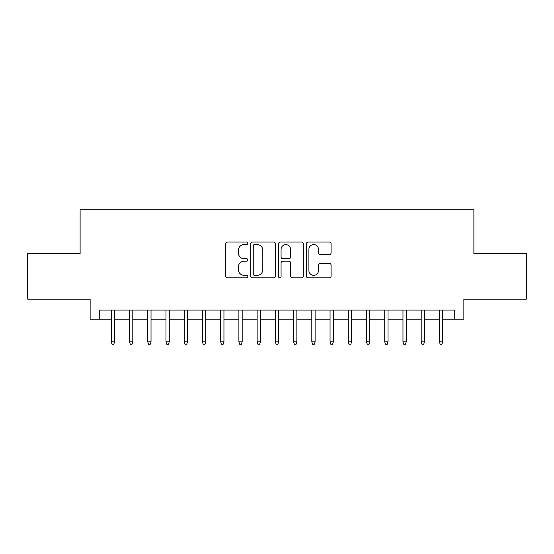 <?xml version="1.0" encoding="UTF-8"?>
<svg xmlns="http://www.w3.org/2000/svg" width="554" height="554" viewBox="0 0 554 554"><rect width="100%" height="100%" fill="white"/><g stroke="black" fill="none" stroke-linecap="round" stroke-linejoin="round"><path stroke-width="0.83" d="M247.832 243.31A1.253 1.253 0 0 0 246.578 242.063L227.569 242.063A1.787 1.787 0 0 0 225.776 243.85L225.776 276.058A1.787 1.787 0 0 0 227.569 277.852L246.578 277.852A1.253 1.253 0 0 0 247.832 276.598A1.253 1.253 0 0 0 246.578 275.345L244.12 275.345A5.727 5.727 0 0 1 238.393 269.618L238.393 266.931A5.727 5.727 0 0 1 244.12 261.204L246.578 261.204A1.253 1.253 0 0 0 247.832 259.958A1.253 1.253 0 0 0 246.578 258.704L244.12 258.704A5.727 5.727 0 0 1 238.393 252.977L238.393 250.29A5.727 5.727 0 0 1 244.12 244.563L246.578 244.563A1.253 1.253 0 0 0 247.832 243.31M329.298 254.674A1.787 1.787 0 0 0 331.084 252.887L331.084 243.85A1.787 1.787 0 0 0 329.298 242.063L308.183 242.063A1.787 1.787 0 0 0 306.39 243.85L306.39 276.058A1.787 1.787 0 0 0 308.183 277.852L329.298 277.852A1.787 1.787 0 0 0 331.084 276.058L331.084 265.144A1.787 1.787 0 0 0 329.298 263.358L320.26 263.358A1.787 1.787 0 0 0 318.467 265.144L318.467 270.56A4.785 4.785 0 0 1 313.682 275.345A4.785 4.785 0 0 1 308.897 270.56L308.897 249.355A4.785 4.785 0 0 1 313.682 244.563A4.785 4.785 0 0 1 318.467 249.355L318.467 252.887A1.787 1.787 0 0 0 320.26 254.674L329.298 254.674M99.256 319.201L99.256 310.088L454.744 310.088L454.744 319.201L463.864 319.201L463.864 299.153L526.3 299.153L526.3 253.573L473.885 253.573L473.885 209.821L80.115 209.821L80.115 253.573L27.7 253.573L27.7 299.153L90.136 299.153L90.136 319.201L111.285 319.201M275.435 243.85A1.787 1.787 0 0 0 273.641 242.063L252.527 242.063A1.787 1.787 0 0 0 250.74 243.85L250.74 276.058A1.787 1.787 0 0 0 252.527 277.852L273.641 277.852A1.787 1.787 0 0 0 275.435 276.058L275.435 243.85M280.359 242.063L301.473 242.063A1.787 1.787 0 0 1 303.26 243.85L303.26 276.058A1.787 1.787 0 0 1 301.473 277.852L292.436 277.852A1.787 1.787 0 0 1 290.642 276.058L290.642 262.998A1.787 1.787 0 0 0 288.856 261.204L282.859 261.204A1.787 1.787 0 0 0 281.072 262.998L281.072 276.598A1.253 1.253 0 0 1 279.818 277.852A1.253 1.253 0 0 1 278.565 276.598L278.565 243.85A1.787 1.787 0 0 1 280.359 242.063M114.567 319.201L129.518 319.201M132.801 319.201L147.745 319.201M151.027 319.201L165.978 319.201M169.261 319.201L184.205 319.201M187.487 319.201L202.439 319.201M205.721 319.201L220.665 319.201M223.948 319.201L238.899 319.201M242.181 319.201L257.132 319.201M260.408 319.201L275.359 319.201M278.641 319.201L293.592 319.201M296.868 319.201L311.819 319.201M315.101 319.201L330.052 319.201M333.335 319.201L348.279 319.201M351.561 319.201L366.513 319.201M369.795 319.201L384.739 319.201M388.022 319.201L402.973 319.201M406.255 319.201L421.199 319.201M424.482 319.201L439.433 319.201M442.715 319.201L454.744 319.201M254.501 244.563A1.253 1.253 0 0 0 253.247 245.817L253.247 274.091A1.253 1.253 0 0 0 254.501 275.345L257.091 275.345A5.727 5.727 0 0 0 262.818 269.618L262.818 250.29A5.727 5.727 0 0 0 257.091 244.563L254.501 244.563M290.642 249.439A4.785 4.785 0 0 0 285.857 244.653A4.785 4.785 0 0 0 281.072 249.439L281.072 256.911A1.787 1.787 0 0 0 282.859 258.704L288.856 258.704A1.787 1.787 0 0 0 290.642 256.911L290.642 249.439M111.285 341.811L112.019 344.179L113.84 344.179L114.567 341.811L111.285 341.811L111.285 310.088M114.567 341.811L114.567 310.088M129.518 341.811L130.245 344.179L132.067 344.179L132.801 341.811L129.518 341.811L129.518 310.088M132.801 341.811L132.801 310.088M147.745 341.811L148.479 344.179L150.3 344.179L151.027 341.811L147.745 341.811L147.745 310.088M151.027 341.811L151.027 310.088M165.978 341.811L166.706 344.179L168.527 344.179L169.261 341.811L165.978 341.811L165.978 310.088M169.261 341.811L169.261 310.088M184.205 341.811L184.939 344.179L186.76 344.179L187.487 341.811L184.205 341.811L184.205 310.088M187.487 341.811L187.487 310.088M202.439 341.811L203.166 344.179L204.987 344.179L205.721 341.811L202.439 341.811L202.439 310.088M205.721 341.811L205.721 310.088M220.665 341.811L221.399 344.179L223.22 344.179L223.948 341.811L220.665 341.811L220.665 310.088M223.948 341.811L223.948 310.088M238.899 341.811L239.626 344.179L241.454 344.179L242.181 341.811L238.899 341.811L238.899 310.088M242.181 341.811L242.181 310.088M257.132 341.811L257.859 344.179L259.681 344.179L260.408 341.811L257.132 341.811L257.132 310.088M260.408 341.811L260.408 310.088M275.359 341.811L276.086 344.179L277.914 344.179L278.641 341.811L275.359 341.811L275.359 310.088M278.641 341.811L278.641 310.088M293.592 341.811L294.319 344.179L296.141 344.179L296.868 341.811L293.592 341.811L293.592 310.088M296.868 341.811L296.868 310.088M311.819 341.811L312.546 344.179L314.374 344.179L315.101 341.811L311.819 341.811L311.819 310.088M315.101 341.811L315.101 310.088M330.052 341.811L330.78 344.179L332.601 344.179L333.335 341.811L330.052 341.811L330.052 310.088M333.335 341.811L333.335 310.088M348.279 341.811L349.013 344.179L350.834 344.179L351.561 341.811L348.279 341.811L348.279 310.088M351.561 341.811L351.561 310.088M366.513 341.811L367.24 344.179L369.061 344.179L369.795 341.811L366.513 341.811L366.513 310.088M369.795 341.811L369.795 310.088M384.739 341.811L385.473 344.179L387.294 344.179L388.022 341.811L384.739 341.811L384.739 310.088M388.022 341.811L388.022 310.088M402.973 341.811L403.7 344.179L405.521 344.179L406.255 341.811L402.973 341.811L402.973 310.088M406.255 341.811L406.255 310.088M421.199 341.811L421.933 344.179L423.755 344.179L424.482 341.811L421.199 341.811L421.199 310.088M424.482 341.811L424.482 310.088M439.433 341.811L440.16 344.179L441.981 344.179L442.715 341.811L439.433 341.811L439.433 310.088M442.715 341.811L442.715 310.088"/></g></svg>
